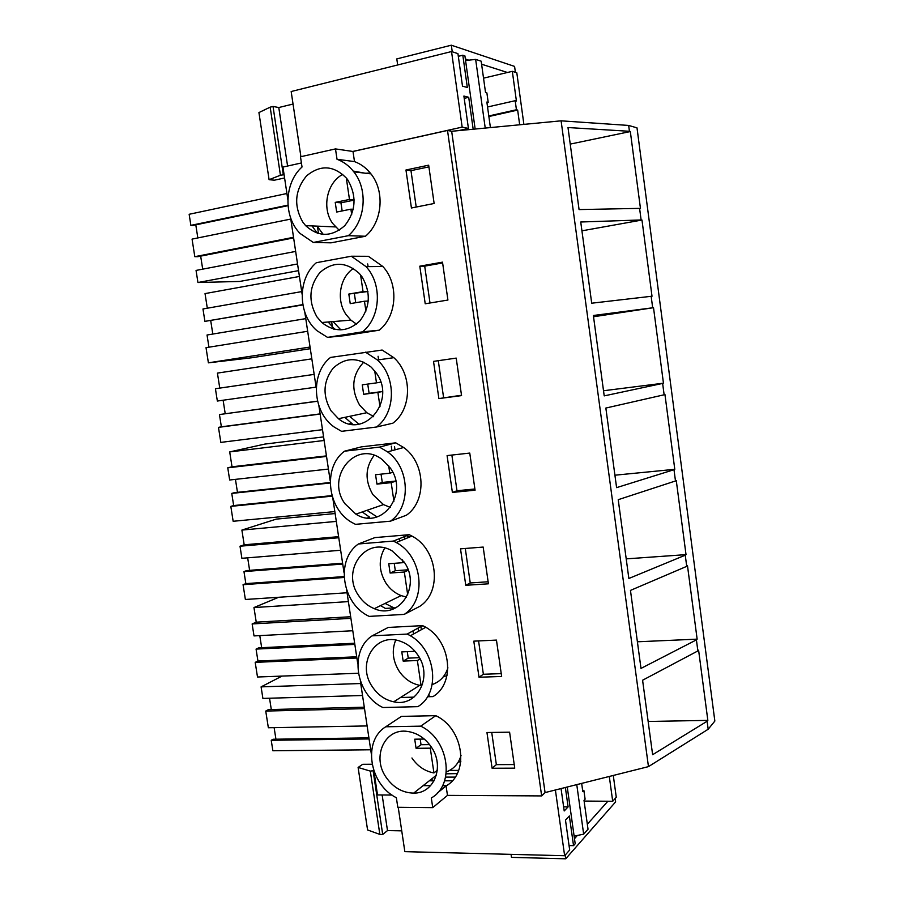 <?xml version="1.0" encoding="UTF-8"?>
<svg xmlns="http://www.w3.org/2000/svg" width="904" height="904" viewBox="0 0 904 904"><rect width="100%" height="100%" fill="white"/><g stroke="black" fill="none" stroke-linecap="round" stroke-linejoin="round"><path stroke-width="1.36" d="M615.149 798.526L615.613 801.882L565.712 858.8L565.192 855.094M511.054 854.359L511.483 857.365L565.712 858.8M397.67 64.975L396.799 58.907L451.322 45.2L514.579 66.41L515.393 72.32M708.171 729.257L714.849 721.064L637.004 127.859L628.664 125.441L561.101 120.831L648.462 766.626L708.171 729.257L707.12 721.245L652.631 754.716L642.586 680.226L697.865 650.936L696.408 639.874L640.992 668.418L630.461 590.402L686.724 566.356L685.255 555.192L628.856 578.481L618.223 499.686L675.48 480.973L674 469.707L616.596 487.64L605.849 408.054L664.135 394.788L662.632 383.42L604.211 395.884L593.363 315.496L652.677 307.789L651.162 296.309L591.702 303.202L580.741 222L641.117 219.954L639.591 208.372L640.461 208.474L630.325 131.532L570.232 144.098M574.481 838.72L577.34 835.454M587.34 824.245L607.861 801.249M465.424 59.483L468.973 60.15M465.413 59.415L466.238 59.28M449.65 770.4L458.656 770.389M575.181 837.94L574.368 837.918M574.356 837.861L575.17 837.884M459.074 761.891L460.769 761.88M373.894 770.942L377.51 794.955L392.008 795.045M447.469 795.373L446.079 785.926C469.865 772.83 463.469 728.443 435.773 715.663L401.421 716.397L385.759 726.782C362.515 740.771 369.114 784.197 396.37 797.746L397.794 807.283L432.733 807.634L447.469 795.373L541.654 795.915L545.067 792.582L648.462 766.626M641.117 219.954L641.976 220.034L652.01 296.241L651.162 296.309M652.677 307.789L653.513 307.699L663.457 383.183L662.632 383.42M664.135 394.788L664.948 394.528L674.791 469.312L674 469.707M675.48 480.973L676.271 480.555L686.023 554.627L685.255 555.192M686.724 566.356L687.492 565.768L697.142 639.151L696.408 639.874M697.865 650.936L698.6 650.191L707.843 720.375L707.12 721.245M630.325 131.532L629.433 131.283L628.664 125.441M371.329 753.925L360.357 681.04M357.769 663.852L346.673 590.233M344.062 572.865L332.864 498.499M330.22 480.962L318.909 405.839M316.242 388.121L304.806 312.23M302.117 294.331L290.568 217.661M287.845 199.581L282.941 167.07L301.416 162.957M317.485 226.814L318.502 233.616M331.644 321.711L332.457 327.18M345.882 417.128L346.13 418.767M360.73 683.526L261.087 686.87L262.894 698.419L362.527 695.504M269.539 698.227L271.302 709.538M364.289 707.199L268.42 709.606L265.742 711.075L268.352 727.754L367.114 725.935M364.515 708.646L265.742 711.075M274.127 727.652L275.923 739.201M368.911 737.867L273.042 739.246L271.234 740.297L272.872 750.761L370.708 749.778M369.069 738.941L271.234 740.297M282.003 676.102L261.087 686.87M541.654 795.915L447.514 130.447L451.672 131.283L561.101 120.831M353.001 151.476L335.486 148.911L300.49 156.776L302.026 167.014C284.071 182.936 283.234 216.644 300.094 233.469L313.304 242.453L331.033 242.837L365.442 236.249C382.324 222.226 385.183 191.445 370.956 173.873C366.425 168.065 360.933 163.974 354.492 161.601L353.001 151.476L447.514 130.447M312.027 225.91L317.304 233.255M492.104 768.242L486.962 732.522L509.596 732.172L514.738 768.163L492.104 768.242L496.352 764.637L514.218 764.558M469.764 453.073L475.063 490.194L452.384 492.42L447.084 455.593L469.764 453.073M376.55 427.004L392.867 423.185C411.885 409.252 412.54 374.335 393.839 357.679L382.132 350.04L330.502 357.43C310.049 373.465 312.377 412.179 334.457 427.219L341.565 431.332L376.55 427.004C395.873 412.778 396.494 377.058 377.42 359.995L365.498 352.164M344.831 417.354L352.786 424.338M456.204 358.108L433.513 361.374L438.881 398.585L461.56 395.613L456.204 358.108M427.389 696.758L432.982 696.6C456.757 682.565 450.294 637.738 422.563 625.624L407.116 634.088L372.154 635.84C348.921 650.79 355.6 694.645 382.878 707.527L417.829 706.657C442.011 692.407 435.355 646.552 407.116 634.088M400.506 697.515L413.976 697.131M372.154 635.84L388.2 627.444L422.563 625.624M479.007 677.232L473.809 641.151L496.454 640.088L501.641 676.463L479.007 677.232L483.369 674.26L501.245 673.627M380.539 605.624L385.375 608.415L395.941 607.793M358.413 543.982L374.844 537.609L409.229 534.693L393.387 541.078L358.413 543.982C335.203 559.892 341.938 604.188 369.239 616.392L404.212 614.392C427.276 599.77 422.518 556.05 396.178 542.513L393.387 541.078M404.212 614.392L419.738 606.369C442.429 591.996 437.818 549.27 411.964 536.083L409.229 534.693M465.763 585.295L488.42 583.803L483.177 547.067L460.509 548.841L465.763 585.295L470.238 582.967L488.126 581.769M328.152 321.993L334.796 329.384M327.508 337.373L344.819 335.61L379.228 330.186C397.037 316.264 399.026 283.754 382.833 266.488L368.38 256.307L351.328 256.227L316.343 262.714C297.292 278.624 297.732 314.468 316.897 330.649L327.508 337.373L362.493 331.847C380.607 317.609 382.573 284.331 366.063 266.646L351.328 256.227M419.806 266.183L442.508 262.149L447.921 300.049L425.219 303.778L419.806 266.183L424.699 266.138L429.999 302.987M405.964 169.997L411.433 207.988L434.135 203.479L428.666 165.183L405.964 169.997L410.981 170.653L416.213 207.039M344.526 451.186L361.363 446.87L395.749 442.836L379.51 447.107L344.526 451.186C322.253 467.492 327.429 510.071 353.068 523.1L355.475 524.331L390.449 521.179C411.388 506.839 409.919 467.73 387.579 451.887L379.51 447.107M390.449 521.179L406.371 515.235C426.97 501.166 425.581 462.938 403.659 447.491L395.749 442.836M362.244 511.958L369.623 517.19L367.645 517.89M639.591 208.372L579.068 209.581L567.994 127.543L629.433 131.283M545.067 792.582L451.672 131.283M446.079 785.926L437.287 793.102M432.733 807.634L431.31 797.972C455.503 784.695 448.915 739.314 420.71 726.149L385.759 726.782M431.377 747.122C425.208 738.172 417.309 732.952 407.693 731.46C384.98 727.63 371.544 756.512 385.94 777.067C393.161 787.486 402.404 792.842 413.67 793.113C434.202 793.633 444.926 766.434 431.377 747.122M707.843 720.375L648.145 721.471M317.089 226.136L323.293 234.441M385.081 603.42L393.997 607.906M366.922 510.342L377.047 516.918M349.633 416.337L358.911 424.145M333.079 321.587L340.921 329.949M428.903 694.057L429.287 696.701M372.572 416.043L373.375 416.721M355.679 323.677L356.244 324.287M435.773 715.663L420.71 726.149M496.352 764.637L491.731 732.455M458.158 762.208L460.848 761.134L458.158 762.208M481.595 64.207L507.426 72.489M452.249 51.777L451.322 45.2M466.227 59.212L465.345 58.929M354.492 161.601L337.022 159.273L335.486 148.911M313.304 242.453L348.3 235.695C365.465 221.333 368.323 189.806 353.814 171.828C349.181 165.884 343.588 161.703 337.022 159.273M347.893 180.065L346.707 178.461C333.87 165.274 320.468 164.426 306.512 175.918C294.851 190.235 293.574 205.57 302.682 221.943L305.62 225.638C318.49 237.187 331.531 237.198 344.74 225.695C355.927 211.389 356.978 196.191 347.893 180.065M467.876 129.735L467.707 128.594M463.266 130.176L463.187 129.6M295.653 251.414L196.055 270.42L197.942 282.523L297.54 263.968M298.546 270.646L239.741 281.449L197.942 282.523M286.93 193.501L189.151 214.282L190.88 225.367L192.914 225.446L288.003 205.66M287.958 205.151L190.88 225.367M195.795 224.847L197.829 237.944M290.783 219.073L192.066 239.108L194.801 256.679L197.795 256.691L293.619 237.91M318.321 232.452L316.852 232.735M293.529 237.311L194.801 256.679M318.411 233.051L317.349 233.266M200.665 256.126L202.699 269.155M365.442 236.249L348.3 235.695M428.903 166.867L410.981 170.653M370.256 172.98L365.894 173.263L370.256 172.98M417.817 655.027C413.286 648.349 407.489 643.761 400.427 641.275C375.386 631.625 356.029 663.965 372.414 686.87C377.883 694.939 384.98 699.922 393.715 701.809C417.094 707.572 433.366 676.757 417.817 655.027M443.31 676.802L446.983 675.559L443.31 676.802M483.369 674.26L478.578 640.925M356.888 658.022L255.199 662.361L257.493 677.006L358.357 673.254M278.658 597.284L253.967 607.544L256.239 622.167L252.137 623.941L254.013 635.919L352.775 630.743M348.39 601.612L253.967 607.544M350.673 616.743L256.239 622.167M350.91 618.336L252.137 623.941M259.787 635.625L261.674 647.693M354.662 643.23L258.793 647.829L256.069 649.095L257.934 661.039L255.199 662.361M354.831 644.405L256.069 649.095M356.696 656.79L257.934 661.039M697.142 639.151L637.399 641.784M404.122 561.994L392.053 550.852C365.984 535.337 340.503 570.661 358.741 595.759C362.798 601.804 367.984 606.098 374.312 608.663C399.308 620.031 421.592 586.041 404.122 561.994M470.238 582.967L465.289 548.468M344.108 577.475L243.063 584.696L245.379 599.476L347.057 592.764M335.124 513.54L276.308 519.111L241.888 530.072L244.182 544.807L240.012 546.219L241.888 558.299L340.661 550.265M336.311 521.405L241.888 530.072M338.616 536.671L244.182 544.807M338.774 537.744L240.012 546.219M247.673 557.824L249.617 570.345M342.605 563.226L246.735 570.571L243.967 571.588L245.854 583.634L243.063 584.696M342.729 564.051L243.967 571.588M344.062 576.582L245.854 583.634M686.023 554.627L626.212 558.875M390.279 468.001L382.302 459.627C356.255 438.858 325.078 476.736 344.944 503.731L355.905 514.15C381.375 530.806 409.467 494.126 390.279 468.001M452.384 492.42L456.983 490.748L474.882 488.985M456.983 490.748L451.864 455.062M332.107 496.149L230.825 506.376L233.153 521.28L334.83 511.585M323.587 436.892L264.77 444.101L229.706 451.921L232.023 466.792L227.763 467.82L229.672 480.001L328.434 469.063M324.129 440.485L229.706 451.921M326.446 455.887L232.023 466.792M326.525 456.43L227.763 467.82M235.447 479.369L237.469 492.341M330.186 482.521L234.588 492.635L231.763 493.403L233.661 505.562L230.825 506.376M330.186 483.007L231.763 493.403M331.96 495.618L233.661 505.562M674.791 469.312L614.912 475.199M376.301 373.013L371.329 367.239C357.837 356.877 345.091 357.204 333.101 368.222C323.112 381.375 322.412 395.556 331 410.766L338.469 418.699C363.657 439.943 396.924 400.901 376.301 373.013M438.881 398.585L461.503 395.229M443.593 397.579L438.293 360.685M320.14 414.066L218.474 427.366L220.825 442.395L322.502 429.682M311.823 358.843L217.423 373.103L219.762 388.098L215.423 388.743L217.344 401.037L316.095 387.138M314.163 374.38L219.762 388.098M314.174 374.392L215.423 388.743M223.118 400.223L225.209 413.648M317.53 401.139L219.457 414.552L221.367 426.812L218.474 427.366M317.553 401.252L219.457 414.552M320.118 413.885L221.367 426.812M663.457 383.183L603.522 390.754M653.513 307.699L593.532 316.75M362.176 277.042L359.385 273.528C346.187 261.595 333.045 261.245 319.971 272.466C309.055 286.195 308.038 300.987 316.908 316.841L321.779 322.513C334.932 332.706 347.633 332.163 359.894 320.886C370.233 307.179 371.002 292.568 362.176 277.042M379.228 330.186L362.493 331.847M442.621 262.951L424.699 266.138M307.676 331.271L206.022 347.667L208.395 362.832L251.481 357.792L310.298 348.684M310.049 347.034L208.395 362.832M299.416 276.466L205.027 293.597L207.31 308.207M301.699 291.608L202.971 308.976L204.903 321.372L302.817 304.614M302.874 304.908L204.903 321.372M210.722 320.671L212.802 334.051M305.767 318.626L207.039 335.011L208.937 347.192M641.976 220.034L581.939 230.825M411.941 757.981C417.58 766.253 424.903 771.248 433.931 772.943L437.31 770.321M446.384 771.88C453.797 769.021 458.69 763.53 461.051 755.405M424.281 739.054L414.721 739.189L416.077 748.309L430.281 748.162L433.931 772.943M416.077 748.309L421.027 744.715L420.202 739.11M421.027 744.715L429.592 744.613M430.281 748.162L431.479 747.269M395.692 640.1C391.601 650.405 392.72 660.711 399.048 671.039C404.337 678.791 411.23 683.56 419.705 685.334L422.473 684.656M432.18 684.577C439.977 681.819 445.231 676.226 447.921 667.819M423.626 626.167L422.123 625.873M415.004 651.309L401.794 651.897L403.161 661.095L417.377 660.519L421.061 685.548M413.004 630.856L413.478 634.054M421.388 629.692L420.925 626.529M418.043 628.099L418.507 631.274M403.161 661.095L408.235 658.135L407.275 651.648M408.235 658.135L419.411 657.671M417.377 660.519L420.066 658.914M384.697 548.039C378.335 559.406 378.776 571.136 386.019 583.249C389.94 589.046 394.969 593.171 401.116 595.612L406.63 597.103M410.009 536.886L407.727 536.581L407.896 537.744M402.54 559.813L402.969 562.672L388.743 563.746L390.121 573.046L404.337 572.017L407.715 594.889M399.421 538.637L399.783 541.044M402.969 562.672L404.212 562.13M404.585 536.558L404.935 538.953M390.121 573.046L395.319 570.718L394.223 563.339M395.319 570.718L408.077 569.791M404.337 572.017L408.235 570.243M374.12 455.345C365.159 467.492 364.741 480.578 372.866 494.601L383.488 504.601L390.415 507.426M388.697 465.831L389.793 473.21L375.567 474.736L376.957 484.115L391.183 482.646L393.918 501.268M394.991 449.864L394.517 446.599M389.793 473.21L392.765 472.306M391.308 446.18L391.963 450.689M376.957 484.115L382.279 482.453L381.047 474.148M382.279 482.453L395.749 481.052M391.183 482.646L395.771 481.188M363.781 362.12C352.063 374.753 350.662 389.07 359.577 405.082L366.809 412.71L373.623 416.473M374.719 370.866L376.482 382.867L362.255 384.844L363.657 394.325L377.883 392.392L379.996 406.687M376.482 382.867L380.742 382.132M378.087 356.244L378.606 359.826M363.657 394.325L369.103 393.319L367.736 384.076M369.103 393.319L382.482 391.5M377.883 392.392L382.482 391.534M353.441 268.454C339.542 277.517 336.017 300.49 346.164 314.671L350.888 320.129L356.458 324.118M360.583 274.918L363.046 291.619L348.82 294.06L350.232 303.642L364.459 301.235L365.917 311.1M368.086 266.623L367.691 263.934M363.046 291.619L367.917 291.404M348.82 294.06L367.928 291.483M355.713 302.716L354.402 293.8M364.459 301.235L368.29 301.021M342.819 174.359C326.796 182.54 321.575 208.225 332.615 223.378L339.215 230.294M364.391 173.082L354.085 171.218L354.176 171.873M346.3 177.952L349.475 199.456L335.237 202.383L336.672 212.044L350.899 209.174L351.69 214.519M349.475 199.456L354.187 199.84M335.237 202.383L340.955 202.812L354.198 200.1M342.153 210.937L340.955 202.812M350.899 209.174L353.261 209.332M398.212 807.283L404.845 851.647L564.638 855.726L569.678 850.009L565.486 820.097L569.362 815.962L573.531 845.658L575.193 843.771L567.249 787.011M372.086 764.242L362.685 764.298L358.108 767.462L367.578 829.951L379.849 834.415L382.708 834.471L387.5 830.584L401.738 830.844M613.285 775.462L616.268 797.249L612.709 801.283L584.108 801.068M581.656 783.395L582.786 791.52L583.871 790.367L585.103 799.181L584.007 800.345L588.029 829.239L583.668 834.177L576.763 784.627M574.119 836.11L583.668 834.177M358.108 767.462L370.301 771.101L373.793 770.637M423.151 785.644L430.598 785.666M442.519 785.689L446.44 785.7M452.249 780.819L444.565 780.819M434.089 780.807L429.298 780.796M460.825 761.417L460.226 761.417M432.281 780.807L431.976 778.694M561.056 788.57L564.198 810.956L568.096 806.888L565.373 787.486M564.638 855.726L555.395 789.994M387.5 830.584L382.143 794.989M382.708 834.471L373.16 771.089M379.849 834.415L370.301 771.101M612.709 801.283L609.296 776.457M568.096 806.888L563.621 806.843M455.187 777.101L445.593 777.101M457.243 773.598L446.169 773.835M573.531 845.658L569.057 845.556M583.871 790.367L582.617 790.367M352.797 151.454L462.159 127.114L468.43 128.436L458.531 130.628M284.59 177.964L274.387 180.201L269.087 179.681L280.432 175.24L284.093 174.698M465.571 60.545L475.651 59.393L481.177 61.189L485.527 92.513L486.883 92.886L488.205 102.401L486.951 102.683M523.891 124.379L516.805 72.783L512.319 71.326L483.538 78.162M269.087 179.681L258.928 112.559L270.172 107.158L273.031 106.457L278.782 107.531L293.043 104.05M300.908 156.686L291.167 91.519L451.537 51.551L457.932 53.63L462.498 86.162L467.334 87.496L462.814 55.212L464.916 55.901L475.154 129.046M468.43 128.436L463.888 96.05L468.713 97.304L464.215 98.355M462.159 127.114L451.537 51.551M473.176 129.227L468.713 97.304M287.585 166.031L278.782 107.531M283.291 174.608L273.031 106.457M280.432 175.24L270.172 107.158M519.676 124.786L517.653 110.073L488.872 116.526M490.409 127.588L486.861 102.039L488.205 102.401M485.233 128.074L475.651 59.393M517.653 110.073L516.433 109.757L515.19 100.706L516.41 101.033L512.319 71.326M462.814 55.212L458.317 56.33M516.433 109.757L488.793 115.961M515.19 100.706L487.55 106.988M436.349 775.248L413.67 793.113M370.956 173.873L353.814 171.828M335.474 226.927L305.62 225.638M425.682 627.319L410.292 635.817M419.705 685.334L393.715 701.809M411.964 536.083L396.178 542.513M401.116 595.612L374.312 608.663M403.659 447.491L387.579 451.887M383.488 504.601L355.905 514.15M351.498 423.445L349.622 423.863M393.839 357.679L377.42 359.995M366.809 412.71L338.469 418.699M334.412 329.045L333.666 329.112M382.833 266.488L366.063 266.646M350.888 320.129L321.779 322.513"/></g></svg>
